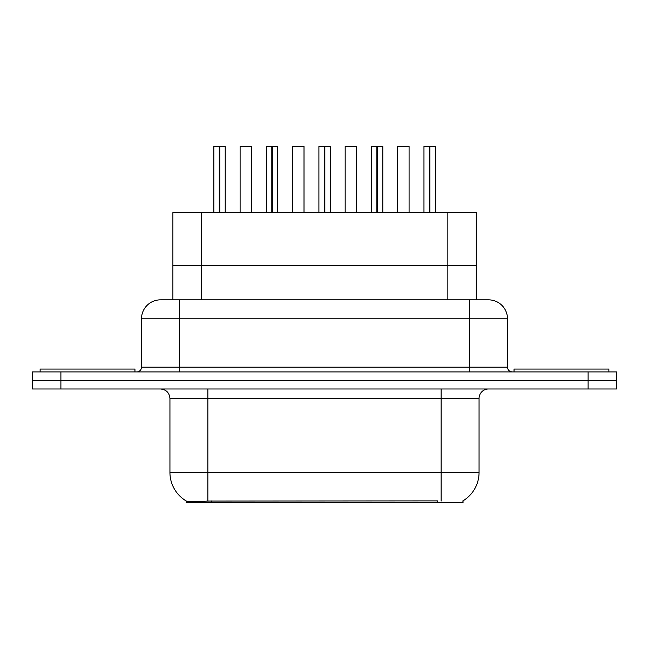 <?xml version="1.0" encoding="UTF-8"?>
<svg xmlns="http://www.w3.org/2000/svg" width="649" height="649" viewBox="0 0 649 649"><rect width="100%" height="100%" fill="white"/><g stroke="black" fill="none" stroke-linecap="round" stroke-linejoin="round"><path stroke-width="0.97" d="M172.894 299.846L172.894 265.709L476.293 265.709L476.293 212.612L172.894 212.612L172.894 265.709L476.293 265.709L476.293 299.846M463.037 500.825L463.037 502.764L186.158 502.764L186.158 500.939M169.941 472.423L207.867 472.423L207.867 398.462L169.941 398.462L169.941 472.423A33.188 33.188 0 0 0 186.344 501.052C188.802 502.01 195.974 502.01 207.867 501.052L437.337 500.882M462.656 501.052A33.188 33.188 0 0 0 479.059 472.423L479.059 398.462A9.484 9.484 0 0 1 488.543 388.978M60.892 371.909L616.55 371.909L616.55 380.444L32.45 380.444L32.45 388.978L60.892 388.978L60.892 380.444L32.45 380.444L32.45 371.909L60.892 371.909L60.892 380.444L616.55 380.444L616.55 388.978L60.892 388.978M160.749 299.846L488.543 299.846A18.967 18.967 0 0 1 507.502 318.813L507.502 367.172C507.786 370.052 509.368 371.634 512.248 371.909M160.457 299.846A18.967 18.967 0 0 0 141.498 318.813L141.498 367.172A4.738 4.738 0 0 1 136.752 371.909M167.531 299.846L167.101 299.846M219.784 146.423L225.219 146.423L219.784 146.423L219.784 212.612M219.613 212.612L219.776 146.236M219.289 146.236L213.846 146.423L219.451 146.236L219.451 212.612M225.033 146.236L214.032 146.236M225.219 146.423L225.219 212.612M213.846 146.423L213.846 212.612M219.281 146.423L219.281 212.612M219.451 146.236L217.634 146.236M251.488 146.423L240.106 146.423L251.488 146.423L251.488 212.612M247.691 146.236L240.3 146.236M240.106 146.423L240.106 212.612M134.951 371.909L134.951 369.07L40.133 369.07L40.133 371.909M272.312 146.423L277.756 146.423L272.312 146.423L272.312 212.612M272.15 212.612L272.304 146.236M271.826 146.236L266.374 146.423L271.98 146.236L271.98 212.612M277.561 146.236L266.561 146.236M277.756 146.423L277.756 212.612M266.374 146.423L266.374 212.612M271.817 146.423L271.817 212.612M271.98 146.236L270.171 146.236M324.841 146.423L330.284 146.423L324.841 146.423L324.841 212.612M324.678 212.612L324.833 146.236M324.354 146.236L318.902 146.423L324.508 146.236L324.508 212.612M330.098 146.236L319.097 146.236M330.284 146.423L330.284 212.612M318.902 146.423L318.902 212.612M324.346 146.423L324.346 212.612M324.508 146.236L322.699 146.236M377.377 146.423L382.813 146.423L377.377 146.423L377.377 212.612M377.207 212.612L377.369 146.236M376.882 146.236L371.439 146.423L377.045 146.236L377.045 212.612M382.626 146.236L371.626 146.236M382.813 146.423L382.813 212.612M371.439 146.423L371.439 212.612M376.874 146.423L376.874 212.612M377.045 146.236L375.227 146.236M429.906 146.423L435.349 146.423L429.906 146.423L429.906 212.612M429.743 212.612L429.898 146.236M429.419 146.236L423.967 146.423L429.573 146.236L429.573 212.612M435.154 146.236L424.154 146.236M435.349 146.423L435.349 212.612M423.967 146.423L423.967 212.612M429.411 146.423L429.411 212.612M429.573 146.236L427.764 146.236M304.016 146.423L292.642 146.423L304.016 146.423L304.016 212.612M300.227 146.236L292.829 146.236M292.642 146.423L292.642 212.612M356.552 146.423L345.171 146.423L356.552 146.423L356.552 212.612M352.756 146.236L345.357 146.236M345.171 146.423L345.171 212.612M409.081 146.423L397.699 146.423L409.081 146.423L409.081 212.612M405.284 146.236L397.894 146.236M397.699 146.423L397.699 212.612M608.867 371.909L608.867 369.07L514.049 369.07L514.049 371.909M201.344 299.846L201.344 212.612M447.851 299.846L447.851 212.612M211.761 502.764L211.761 500.882M437.434 502.764L437.434 500.882M441.133 388.978L441.133 398.462L207.867 398.462L207.867 388.978M479.059 398.462L441.133 398.462L441.133 472.423L479.059 472.423M441.133 501.052L441.133 472.423L207.867 472.423L207.867 501.052M588.108 388.978L588.108 371.909M507.502 318.813L141.498 318.813M179.424 371.909L179.424 299.846M141.498 367.172L507.502 367.172M469.576 299.846L469.576 371.909M169.941 398.462C169.381 392.702 166.217 389.538 160.457 388.978"/></g></svg>
